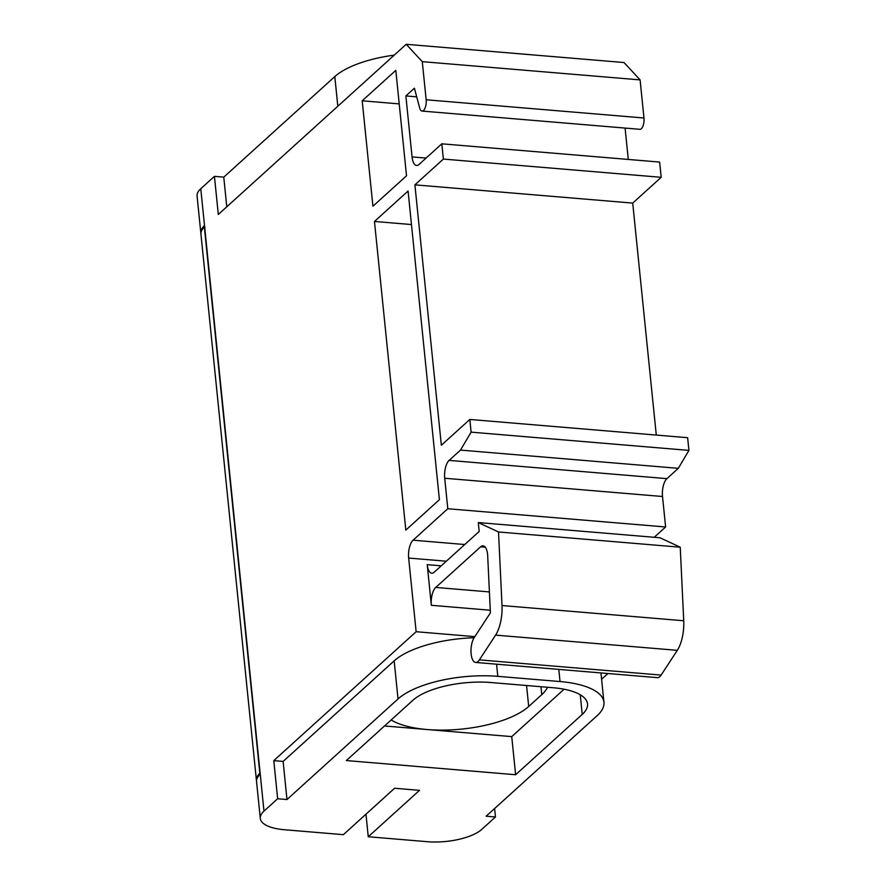 <?xml version="1.0" encoding="UTF-8"?>
<svg xmlns="http://www.w3.org/2000/svg" width="886" height="886" viewBox="0 0 886 886"><rect width="100%" height="100%" fill="white"/><g stroke="black" fill="none" stroke-linecap="round" stroke-linejoin="round"><path stroke-width="1.33" d="M200.923 233.494A41.243 15.306 -5.8 0 1 200.812 232.863L197.08 196.027A41.243 15.306 -5.8 0 1 200.768 188.729L214.434 176.358L218.31 214.467L406.22 44.3L624.032 62.541L640.102 79.895L643.967 118.004A8.251 3.444 94.8 0 1 641.331 128.714A8.251 3.444 94.8 0 1 639.869 129.312L422.046 111.071A8.251 3.444 94.8 0 1 419.676 107.981L414.404 88.201L405.866 95.932L412.056 156.9L426.077 158.085M406.22 44.3L422.279 61.655L426.155 99.764A8.251 3.444 94.8 0 1 423.508 110.473A8.251 3.444 94.8 0 1 422.046 111.071M478.285 522.563L660.015 537.78L680.238 547.205L683.726 620.754A27.499 11.485 94.8 0 1 677.303 650.335L661.122 675.088A13.744 5.748 94.8 0 1 659.815 676.66A13.744 5.748 94.8 0 1 657.379 677.657L475.66 662.44A13.744 5.748 -85.2 0 0 478.097 661.443A13.744 5.748 -85.2 0 0 479.392 659.871L495.584 635.118A27.499 11.485 -85.2 0 0 502.008 605.537L498.519 531.977L478.285 522.563L479.193 531.456L434.206 572.19A13.744 5.748 94.8 0 1 431.77 573.187A13.744 5.748 94.8 0 1 427.218 564.648L441.239 565.822M490.268 610.221L431.349 605.293A13.744 5.748 94.8 0 1 435.757 587.429L480.6 546.828A13.744 5.748 94.8 0 1 483.036 545.82A13.744 5.748 94.8 0 1 487.699 555.865L490.401 612.846L474.209 637.61A13.744 5.748 -85.2 0 0 471.02 652.716A13.744 5.748 -85.2 0 0 475.66 662.44M607.951 673.515L601.605 679.263M494.609 808.53L495.473 816.981L481.807 829.362A41.243 15.306 174.2 0 1 427.384 841.7L368.255 836.749L365.973 814.201M625.095 128.082L628.285 159.436M412.056 156.9A13.744 5.748 94.8 0 0 416.608 165.449A13.744 5.748 94.8 0 0 419.045 164.453L441.826 143.82L659.638 162.072L661.189 177.311L632.715 203.093L656.282 435.07M441.826 143.82L443.365 159.07L414.903 184.853L441.35 445.237L469.824 419.455L687.636 437.695L688.92 450.398L678.311 468.329L666.925 478.639A13.744 5.748 -85.2 0 0 662.518 496.503L665.619 526.982L654.222 537.304M372.917 206.216L362.208 100.794L395.809 70.371L406.519 175.793L372.917 206.216M405.821 530.105L374.468 221.456L408.069 191.033L439.412 499.682L405.821 530.105M474.121 637.754A75.609 28.053 174.2 0 0 394.159 660.867L283.121 761.417L273.785 760.631L416.143 631.718L474.841 636.635M446.334 561.203L408.656 558.058L416.143 631.718M408.656 558.058A13.744 5.748 94.8 0 1 413.064 540.194L464.762 544.525M662.518 496.503L444.706 478.252L447.795 508.741L413.064 540.194M444.706 478.252A13.744 5.748 94.8 0 1 449.102 460.399L666.925 478.639M469.824 419.455L471.108 432.146L460.498 450.088L449.102 460.399M200.812 232.863A41.243 15.306 -5.8 0 1 204.511 225.565L260.251 774.275A41.243 15.306 174.2 0 0 256.552 781.574L260.296 818.409A41.243 15.306 174.2 0 0 284.24 829.717L343.369 834.667L394.613 788.252L419.51 790.345L368.255 836.749M273.785 760.631L277.65 798.74L263.984 811.111A41.243 15.306 174.2 0 0 260.296 818.409M680.238 547.205L498.519 531.977M204.356 227.093L259.842 773.268A41.243 15.306 174.2 0 0 256.419 780.3L200.945 234.137A41.243 15.306 -5.8 0 1 204.356 227.093L204.976 227.148M256.419 780.3A41.243 15.306 174.2 0 0 256.519 780.931M515.619 774.729L346.337 760.553L412.965 700.217A59.118 21.928 -5.8 0 1 490.966 682.53L553.207 687.746A59.118 21.928 -5.8 0 1 587.529 703.938A59.118 21.928 -5.8 0 1 582.235 714.404L515.619 774.729L511.743 736.62L384.535 725.966M495.473 816.981L486.137 816.205L597.175 715.644A75.609 28.053 174.2 0 0 603.942 702.277A75.609 28.053 174.2 0 0 560.041 681.555L497.799 676.339A75.609 28.053 174.2 0 0 398.024 698.965L286.986 799.526L277.65 798.74M640.102 79.895L422.279 61.655M416.708 96.84L405.866 95.932M661.189 177.311L443.365 159.07M632.715 203.093L414.903 184.853M688.92 450.398L471.108 432.146M678.311 468.329L460.498 450.088M665.619 526.982L447.795 508.741M431.349 605.293L427.218 564.648M394.248 55.142A75.609 28.053 174.2 0 0 334.808 76.584L223.77 177.145L214.434 176.358M399.209 103.895L362.208 100.794M411.469 224.557L374.468 221.456M226.783 206.792L223.77 177.145M564.094 689.219L511.743 736.62M391.169 719.953A76.993 28.562 174.2 0 0 427.107 729.532A76.993 28.562 174.2 0 0 528.698 706.496L541.789 694.635A76.993 28.562 174.2 0 0 547.537 687.27M283.121 761.417L286.986 799.526M200.768 188.729L204.511 225.565M260.251 774.275L263.984 811.111M683.726 620.754L502.008 605.537M677.303 650.335L495.584 635.118M661.122 675.088L479.392 659.871M485.273 547.216L480.6 546.828M435.757 587.429L489.404 591.926M643.967 118.004L426.155 99.764M496.57 664.19L497.799 676.339M558.8 669.406L560.041 681.555M337.821 106.242L334.808 76.584M580.241 694.768L582.235 714.404M394.159 660.867L398.024 698.965M541.789 694.635L540.992 686.716M528.698 706.496L526.561 685.509M600.963 672.928L603.942 702.277"/></g></svg>
